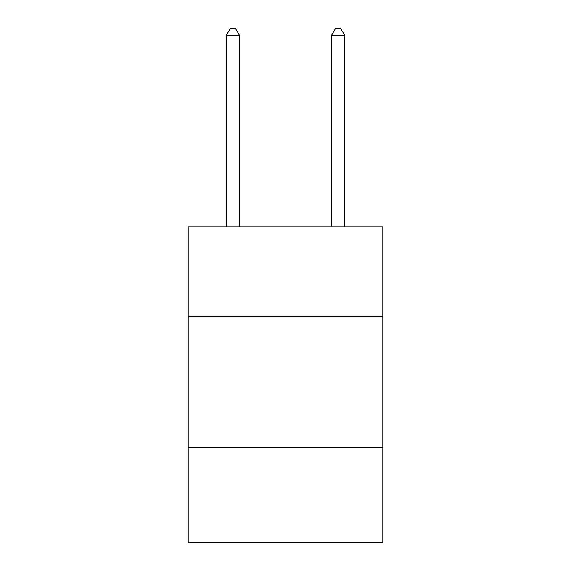 <?xml version="1.0" encoding="UTF-8"?>
<svg xmlns="http://www.w3.org/2000/svg" width="571" height="571" viewBox="0 0 571 571"><rect width="100%" height="100%" fill="white"/><g stroke="black" fill="none" stroke-linecap="round" stroke-linejoin="round"><path stroke-width="0.86" d="M382.813 316.27L382.813 226.851L188.187 226.851L188.187 316.27L382.813 316.27L382.813 542.45L188.187 542.45L188.187 316.27M382.813 447.771L188.187 447.771M239.477 226.851L239.477 35.388L226.323 35.388L226.323 226.851M226.323 35.388L230.27 28.55L235.53 28.55L239.477 35.388M344.677 226.851L344.677 35.388L331.523 35.388L331.523 226.851M331.523 35.388L335.47 28.55L340.73 28.55L344.677 35.388"/></g></svg>
